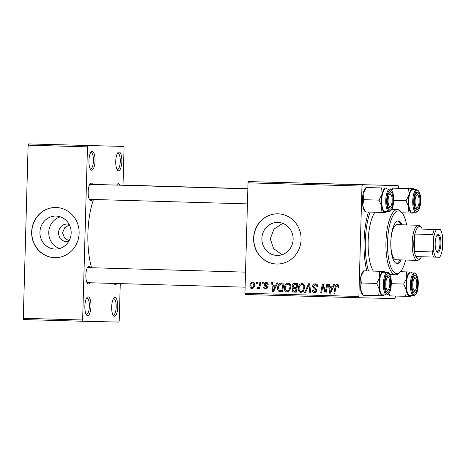 <?xml version="1.0" encoding="UTF-8"?>
<svg xmlns="http://www.w3.org/2000/svg" width="466" height="466" viewBox="0 0 466 466"><rect width="100%" height="100%" fill="white"/><g stroke="black" fill="none" stroke-linecap="round" stroke-linejoin="round"><path stroke-width="0.7" d="M92.233 151.368A9.413 3.046 -88.4 0 1 95.023 160.846A9.413 3.046 -88.4 0 1 91.709 170.183A9.413 3.046 -88.4 0 1 90.678 169.589A9.413 3.046 -88.4 0 1 88.924 160.688A9.413 3.046 -88.4 0 1 91.185 151.904A9.413 3.046 -88.4 0 1 92.233 151.368M90.177 168.803A8.155 2.645 91.6 0 0 90.555 168.896A8.155 2.645 91.6 0 0 93.427 160.811A8.155 2.645 91.6 0 0 91.021 152.586A8.155 2.645 91.6 0 0 91.016 152.586A8.155 2.645 91.6 0 0 90.637 152.662M119.063 151.98A9.413 3.046 -88.4 0 1 121.847 161.457A9.413 3.046 -88.4 0 1 118.533 170.795A9.413 3.046 -88.4 0 1 117.502 170.201A9.413 3.046 -88.4 0 1 115.749 161.3A9.413 3.046 -88.4 0 1 118.009 152.516A9.413 3.046 -88.4 0 1 119.063 151.98M117.001 169.414A8.155 2.645 91.6 0 0 117.38 169.507A8.155 2.645 91.6 0 0 120.251 161.422A8.155 2.645 91.6 0 0 117.846 153.197A8.155 2.645 91.6 0 0 117.84 153.197A8.155 2.645 91.6 0 0 117.461 153.273M114.997 297.506A9.413 3.046 -88.4 0 1 117.781 306.989A9.413 3.046 -88.4 0 1 114.467 316.327A9.413 3.046 -88.4 0 1 113.436 315.727A9.413 3.046 -88.4 0 1 111.683 306.832A9.413 3.046 -88.4 0 1 113.943 298.048A9.413 3.046 -88.4 0 1 114.997 297.506M112.935 314.94A8.155 2.645 91.6 0 0 113.314 315.039A8.155 2.645 91.6 0 0 116.185 306.954A8.155 2.645 91.6 0 0 113.78 298.729A8.155 2.645 91.6 0 0 113.774 298.729A8.155 2.645 91.6 0 0 113.395 298.805M88.173 296.894A9.413 3.046 -88.4 0 1 90.957 306.378A9.413 3.046 -88.4 0 1 87.643 315.715A9.413 3.046 -88.4 0 1 86.612 315.115A9.413 3.046 -88.4 0 1 84.859 306.22A9.413 3.046 -88.4 0 1 87.119 297.436A9.413 3.046 -88.4 0 1 88.173 296.894M86.111 314.329A8.155 2.645 91.6 0 0 86.49 314.428A8.155 2.645 91.6 0 0 89.361 306.337A8.155 2.645 91.6 0 0 86.956 298.118A8.155 2.645 91.6 0 0 86.95 298.118A8.155 2.645 91.6 0 0 86.571 298.193M277.969 222.41A16.514 15.628 -88.7 0 0 277.882 222.404A16.514 15.628 -88.7 0 0 261.886 238.516A16.514 15.628 -88.7 0 0 277.043 255.426A16.514 15.628 -88.7 0 0 277.13 255.432A16.514 15.628 -88.7 0 0 293.126 239.32A16.514 15.628 -88.7 0 0 277.969 222.41M282.757 223.348L274.014 229.074L270.257 238.738L273.589 248.594L282.046 254.71M278.045 213.824A25.1 23.749 -88.7 0 0 277.917 213.818A25.1 23.749 -88.7 0 0 253.603 238.307A25.1 23.749 -88.7 0 0 276.641 264.006A25.1 23.749 -88.7 0 0 276.769 264.012A25.1 23.749 -88.7 0 0 301.083 239.524A25.1 23.749 -88.7 0 0 278.045 213.824M277.998 213.824A25.1 23.749 -88.7 0 0 253.766 238.353A25.1 23.749 -88.7 0 0 276.804 264.012A25.1 23.749 -88.7 0 0 276.851 264.012M89.944 282.757A8.784 2.848 -88.4 0 1 88.453 283.975A8.784 2.848 -88.4 0 1 87.486 283.415A8.784 2.848 -88.4 0 1 85.849 275.109A8.784 2.848 -88.4 0 1 87.957 266.913A8.784 2.848 -88.4 0 1 88.942 266.406A8.784 2.848 -88.4 0 1 90.375 267.705M245.53 272.132L87.725 267.63A7.532 2.441 91.6 0 0 87.719 267.63A7.532 2.441 91.6 0 0 87.41 267.682M116.844 283.526A8.784 2.848 -88.4 0 1 115.44 284.586A8.784 2.848 -88.4 0 1 114.473 284.027A8.784 2.848 -88.4 0 1 114.083 283.45M92.274 199.454A8.784 2.848 -88.4 0 1 90.777 200.671A8.784 2.848 -88.4 0 1 89.816 200.112A8.784 2.848 -88.4 0 1 88.179 191.806A8.784 2.848 -88.4 0 1 90.282 183.61A8.784 2.848 -88.4 0 1 91.266 183.103A8.784 2.848 -88.4 0 1 92.705 184.402M247.86 188.829L90.049 184.326A7.532 2.441 91.6 0 0 89.74 184.379M116.675 185.084A8.784 2.848 -88.4 0 1 117.269 184.221A8.784 2.848 -88.4 0 1 118.253 183.72A8.784 2.848 -88.4 0 1 119.692 185.019M247.86 188.672L117.036 184.944A7.532 2.441 91.6 0 0 116.727 184.996M93.515 199.489A47.689 15.448 91.6 0 0 91.621 267.74M59.607 248.524A16.514 15.628 91.3 0 1 48.761 232.429A16.514 15.628 91.3 0 1 60.33 216.847M69.137 224.379A8.784 8.312 -88.7 0 0 67.127 224.064A8.784 8.312 -88.7 0 0 67.087 224.064A8.784 8.312 -88.7 0 0 58.576 232.633A8.784 8.312 -88.7 0 0 66.638 241.627A8.784 8.312 -88.7 0 0 66.685 241.627A8.784 8.312 -88.7 0 0 68.747 241.4M69.015 240.934L64.564 237.98L62.526 232.75L64.786 227.612L69.376 224.851M56.013 216.078A16.514 15.628 -88.7 0 0 55.932 216.073A16.514 15.628 -88.7 0 0 39.93 232.185A16.514 15.628 -88.7 0 0 55.093 249.094A16.514 15.628 -88.7 0 0 55.174 249.1A16.514 15.628 -88.7 0 0 71.176 232.988A16.514 15.628 -88.7 0 0 56.013 216.078M56.089 207.492A25.1 23.749 -88.7 0 0 55.961 207.487A25.1 23.749 -88.7 0 0 31.653 231.975A25.1 23.749 -88.7 0 0 54.691 257.675A25.1 23.749 -88.7 0 0 54.819 257.675A25.1 23.749 -88.7 0 0 79.133 233.192A25.1 23.749 -88.7 0 0 56.089 207.492M56.042 207.492A25.1 23.749 -88.7 0 0 31.81 232.021A25.1 23.749 -88.7 0 0 54.854 257.675A25.1 23.749 -88.7 0 0 54.901 257.681M359.257 297.751L245.314 294.5L244.941 293.236L358.884 296.487L359.257 297.751L395.022 298.566L395.5 296.026M398.512 188.27L398.174 185.654L248.465 181.589L398.174 185.654M298.176 182.992L298.636 183.01M297.302 182.975L296.801 182.957M287.108 182.672L282.92 182.561L287.108 182.672M282.6 182.555L282.92 182.561M268.672 182.148L270.146 182.189L268.672 182.148M265.515 182.06L261.962 181.961L265.515 182.06M344.118 184.297L338.176 184.146L344.118 184.297M344.281 184.309L343.733 184.286M338.741 184.146L333.714 184.018L338.741 184.146M262.847 181.979L264.315 182.02L262.847 181.979M308.952 183.307L316.531 183.511L308.952 183.307M319.653 183.604L317.864 183.563M321.394 183.662L321.75 183.668M317.958 183.563L319.629 183.604M331.064 183.936L324.977 183.767L331.064 183.936M281.878 182.526L276.851 182.392L281.878 182.526M289.782 182.754L289.456 182.748M303.593 183.155L303.267 183.144M275.715 285.209L276.804 282.845L277.742 282.874L273.635 291.541L272.581 291.512L271.69 282.699L272.558 282.722L272.767 285.128L276.623 285.233M292.118 286.013C292.264 284.4 293.085 283.509 294.582 283.351L297.914 283.445L296.26 292.188L292.992 291.949L291.902 289.928L293.102 287.819L292.118 286.013L292.98 286.037M337.221 284.452C338.345 284.563 338.893 285.227 338.864 286.439L338.765 287.237L337.897 287.324L337.996 286.567L337.134 285.477L335.951 287.097L334.78 293.289L333.906 293.26L335.118 286.852C335.258 285.431 335.957 284.633 337.221 284.452M325.781 289.607L326.817 284.272L327.691 284.295L326.025 293.038L325.117 293.009L322.95 285.489L321.581 292.91L320.707 292.887L322.356 284.144L323.27 284.173L325.454 291.681L325.781 289.607L326.678 289.625M312.628 286.334C312.826 284.691 313.723 283.858 315.301 283.829C317.043 283.975 317.876 284.994 317.795 286.875L316.927 286.957L316.74 285.658L315.22 284.854L313.49 286.275L313.694 287.05L315.901 288.611L316.828 290.557C316.676 292.06 315.878 292.811 314.439 292.823C312.936 292.683 312.15 291.809 312.08 290.207L312.954 289.951L314.492 291.798L315.96 290.586L315.663 289.794L314.195 288.838L312.628 286.334L313.49 286.357M304.682 292.427L308.556 283.747L309.663 283.782L310.688 292.601L309.814 292.572L308.935 285.017L305.614 292.456L304.682 292.427L305.614 292.45M298.205 288.442C298.269 285.652 299.522 283.992 301.968 283.45C303.873 283.87 304.787 285.163 304.717 287.33L303.471 291.18L300.966 292.438C299.003 292.001 298.083 290.668 298.205 288.442L299.067 288.466M244.941 293.236L248.023 182.835L248.465 181.589M358.884 296.487L361.966 186.085L248.023 182.835M249.898 285.908C249.904 283.771 250.836 282.478 252.7 282.041C254.063 282.274 254.721 283.142 254.686 284.644C254.704 286.875 253.754 288.209 251.838 288.64C250.463 288.367 249.817 287.458 249.898 285.908L250.76 285.932M332.578 286.835L333.668 284.464L334.605 284.493L330.499 293.166L329.445 293.137L328.553 284.318L329.421 284.347L329.631 286.747L333.487 286.852M284.394 288.052C284.458 285.262 285.71 283.596 288.157 283.054C290.062 283.479 290.976 284.773 290.906 286.934L289.66 290.79L287.155 292.042C285.192 291.605 284.272 290.277 284.394 288.052L285.256 288.07M280.299 283.153L284.103 283.054L282.448 291.792L279.326 291.594C278.021 290.871 277.439 289.695 277.59 288.058C277.602 285.815 278.505 284.184 280.299 283.153L283.264 283.019M266.179 282.425C267.496 282.518 268.166 283.258 268.183 284.65L267.315 284.854L266.115 283.223L264.956 284.173L267.356 287.26C267.222 288.419 266.604 289.007 265.492 289.025C264.286 288.961 263.645 288.297 263.581 287.033L264.449 286.945L265.556 288.233L266.488 287.376L266.412 286.858L264.496 285.39L264.088 284.219C264.286 283.002 264.985 282.402 266.179 282.425M262.177 283.683L262.41 282.431L263.278 282.46L263.063 283.707L262.177 283.683L263.063 283.701M256.352 283.514L256.585 282.268L257.448 282.291L257.232 283.544L256.352 283.514L257.232 283.538M259.405 284.901L259.911 282.361L260.791 282.39L259.591 288.745L258.717 288.722L258.974 287.406L257.529 288.798L256.952 288.553L257.319 287.563L257.75 287.778C258.77 287.213 259.317 286.252 259.405 284.901L260.313 284.924M83.018 321.26L23.673 319.565L23.3 318.301L82.645 319.996L83.018 321.26L118.783 322.076L119.226 320.829L120.263 283.625M123.018 185.113L124.061 147.699L123.688 146.435L28.577 143.924L123.688 146.435M82.645 319.996L87.48 146.866L28.135 145.171L28.577 143.924M23.3 318.301L28.135 145.171M87.923 145.619L87.48 146.866M86.985 282.612A7.532 2.441 91.6 0 0 87.293 282.681A7.532 2.441 91.6 0 0 87.299 282.681L245.11 287.184M89.315 199.308A7.532 2.441 91.6 0 0 89.623 199.378L247.434 203.881M366.8 270.892A45.185 14.632 -88.4 0 1 368.431 212.036M362.408 184.839L361.966 186.085M252.706 288.495L251.966 287.842M252.63 282.845L253.504 282.233M254.238 282.874L252.671 282.839C251.39 283.334 250.755 284.365 250.76 285.938L251.896 287.842L253.58 287.877M251.896 287.842C253.213 287.371 253.854 286.334 253.819 284.72L252.671 282.839M254.681 284.738L253.819 284.72M301.817 292.333L300.535 291.326M301.257 284.569L302.76 283.596M304.001 284.598L301.875 284.476C300.011 285.011 299.073 286.374 299.067 288.565C298.986 290.137 299.638 291.087 301.024 291.413L303.331 291.337M303.925 290.51L302.807 290.487L303.855 287.26C303.908 285.716 303.244 284.79 301.875 284.476M304.717 287.277L303.855 287.26M301.024 291.413L302.807 290.487M310.688 292.596L309.814 292.572M309.808 285.035L308.935 285.017M309.628 285.035L309.768 284.714M317.795 286.695L316.944 286.672M317.695 285.681L316.74 285.658M317.457 284.982L315.22 284.854M315.272 292.73L314.078 291.739M312.948 290.225L312.08 290.207M312.954 290.033L312.092 290.015M316.49 291.815L314.492 291.798M316.822 290.609L315.96 290.586M316.74 289.817L315.663 289.794M316.513 289.287L314.521 287.726M314.725 284.889L316.123 283.945M326.031 293.032L325.117 293.009M323.684 285.507L322.95 285.489M321.587 292.904L320.707 292.887M326.282 291.699L325.454 291.681M338.858 286.584L337.996 286.567M338.753 285.518L337.134 285.477M334.786 293.283L333.906 293.26M335.998 286.875L335.118 286.852M337.198 285.477L338.036 284.65M330.499 293.161L329.445 293.137M330.522 287.796L330.423 286.771M332.077 287.848L329.724 287.778L330.12 292.194L332.077 287.848L329.724 287.778M330.947 292.211L330.12 292.194M296.265 292.182L292.992 291.949M294.617 291.984L293.708 291.075M292.764 289.945L291.902 289.928M294.023 288.407L294.728 287.854L293.102 287.819M294.728 287.854L294.075 287.312M294.262 284.441L296.026 283.392M297.162 287.417L296.289 287.394L296.842 284.441L297.722 284.464L296.638 284.429M296.096 288.419L293.277 288.699L292.764 289.916L294.098 291.099L295.584 291.139L296.096 288.419L294.693 288.378M296.458 291.163L295.584 291.139M296.731 284.429L294.372 284.417L292.98 286.066L294.46 287.341L296.289 287.394M288.005 291.943L286.724 290.935M287.446 284.173L288.949 283.2M290.19 284.202L288.064 284.079C286.2 284.615 285.262 285.978 285.256 288.174C285.175 289.741 285.827 290.691 287.213 291.017L289.52 290.947M290.114 290.12L288.996 290.091L290.044 286.864C290.091 285.32 289.433 284.394 288.064 284.079M290.906 286.887L290.044 286.864M287.213 291.017L288.996 290.091M273.635 291.535L272.581 291.512M273.659 286.176L273.559 285.151M275.214 286.223L272.86 286.153L273.257 290.568L275.214 286.223L272.86 286.153M274.084 290.592L273.257 290.568M282.454 291.786L279.326 291.594M280.951 291.629L279.746 290.633M278.452 288.075L277.59 288.058M280.573 284.155L281.93 283.194M283.031 284.05L281.924 284.015C279.629 284.178 278.47 285.553 278.452 288.139L279.431 290.534L281.773 290.749L283.031 284.05L281.924 284.015M282.646 290.767L281.773 290.749M267.857 283.27L266.115 283.223M266.284 288.903L265.486 288.227M264.449 287.05L263.581 287.033M267.059 288.268L265.556 288.233M267.344 287.4L266.488 287.376M267.327 286.881L266.412 286.858M267.344 286.305L266.121 285.431M266.039 285.425L264.496 285.39M264.956 284.237L264.088 284.219M266.063 283.223L266.971 282.571M259.591 288.739L258.717 288.722M259.842 287.423L258.974 287.406M258.112 288.576L256.952 288.553M258.747 287.802L257.75 287.778M256.492 181.804L257.075 181.822M335.939 184.076L337.932 184.128L335.939 184.076M279.076 182.451L281.068 182.503L279.076 182.456M286.34 182.66L289.596 182.742L286.34 182.66M297.675 182.981L301.479 183.091L297.593 182.987M307.636 183.272L309.855 183.33M305.562 183.214L307.636 183.266M309.645 183.319L304.199 183.173M304.426 183.173L305.562 183.208M402.129 224.793A21.337 6.908 91.6 0 0 398.313 220.919A21.337 6.908 91.6 0 0 390.799 242.07A21.337 6.908 91.6 0 0 397.096 263.57A21.337 6.908 91.6 0 0 397.108 263.57A21.337 6.908 91.6 0 0 401.121 259.917M396.508 263.476A21.337 6.908 91.6 0 0 399.939 259.888M400.941 224.758A21.337 6.908 91.6 0 0 397.719 220.977M406.626 224.921A31.379 10.165 91.6 0 0 402.024 212.875A31.379 10.165 91.6 0 0 398.581 210.882A31.379 10.165 91.6 0 0 387.543 242.011A31.379 10.165 91.6 0 0 396.828 273.606A31.379 10.165 91.6 0 0 400.346 271.812A31.379 10.165 91.6 0 0 405.624 260.051M400.346 271.812L399.263 272.96A32.632 10.572 -88.4 0 1 395.611 274.829A32.632 10.572 -88.4 0 1 395.587 274.829A32.632 10.572 -88.4 0 1 385.953 241.941A32.632 10.572 -88.4 0 1 397.428 209.589A32.632 10.572 -88.4 0 1 397.451 209.595A32.632 10.572 -88.4 0 1 401.01 211.669L402.024 212.875M374.944 212.222A32.632 10.572 91.6 0 0 368.146 241.58A32.632 10.572 91.6 0 0 373.365 271.078M370.097 212.082A41.416 13.415 91.6 0 0 368.466 270.938L383.885 271.375L379.318 271.27L379.796 277.404L376.691 283.433L379.452 289.613A12.215 3.955 -88.4 0 1 379.091 283.497A12.215 3.955 -88.4 0 1 379.796 277.404A12.215 3.955 -88.4 0 1 383.39 271.375A12.215 3.955 -88.4 0 1 384.73 272.156A12.215 3.955 -88.4 0 1 384.881 272.342M396.03 259.778A17.568 5.691 -88.4 0 1 396.018 259.772A17.568 5.691 -88.4 0 1 390.828 242.064A17.568 5.691 -88.4 0 1 397.009 224.647A17.568 5.691 -88.4 0 1 397.02 224.647L418.386 225.259A17.568 5.691 -88.4 0 1 420.303 226.371L421.316 227.583A16.316 5.283 91.6 0 0 416.639 228.992A16.316 5.283 91.6 0 0 414.845 234.06A16.316 5.283 91.6 0 0 413.785 242.734A16.316 5.283 91.6 0 0 414.356 251.442A16.316 5.283 91.6 0 0 415.87 256.591A16.316 5.283 91.6 0 0 420.443 258.228A16.316 5.283 91.6 0 0 421.485 256.749M389.949 206.694A6.274 2.033 91.6 0 0 390.654 206.333A6.274 2.033 91.6 0 0 392.156 200.479A6.274 2.033 91.6 0 0 390.986 194.549A6.274 2.033 91.6 0 0 390.298 194.147A6.274 2.033 91.6 0 0 388.091 200.374A6.274 2.033 91.6 0 0 389.949 206.694M390.473 194.176A7.532 2.441 91.6 0 0 389.151 192.86A7.532 2.441 91.6 0 0 388.836 192.912A7.532 2.441 -88.4 0 1 389.145 192.86A7.532 2.441 -88.4 0 1 389.151 192.86A7.532 2.441 -88.4 0 1 389.972 193.338L390.986 194.549M390.654 206.333L389.57 207.481A7.532 2.441 -88.4 0 1 388.726 207.912A7.532 2.441 -88.4 0 1 388.72 207.912A7.532 2.441 -88.4 0 1 388.411 207.842A7.532 2.441 91.6 0 0 388.72 207.912A7.532 2.441 91.6 0 0 390.118 206.677M384.951 283.66A8.784 2.848 -88.4 0 1 387.06 275.447A8.784 2.848 -88.4 0 1 390.642 283.788A8.784 2.848 -88.4 0 1 386.588 291.949A8.784 2.848 -88.4 0 1 384.951 283.66M388.149 277.48A7.532 2.441 91.6 0 0 386.827 276.163A7.532 2.441 91.6 0 0 386.512 276.216A7.532 2.441 -88.4 0 1 386.821 276.163A7.532 2.441 -88.4 0 1 386.827 276.163A7.532 2.441 -88.4 0 1 387.648 276.641L388.661 277.853A6.274 2.033 91.6 0 0 387.974 277.451A6.274 2.033 91.6 0 0 385.766 283.678A6.274 2.033 91.6 0 0 387.619 289.998A6.274 2.033 91.6 0 0 388.324 289.636A6.274 2.033 91.6 0 0 389.826 283.782A6.274 2.033 91.6 0 0 388.661 277.853M379.394 283.503A11.295 3.658 91.6 0 0 382.726 294.879L386.763 294.995A11.295 3.658 -88.4 0 1 383.425 283.619A11.295 3.658 -88.4 0 1 387.409 272.412L383.372 272.295A11.295 3.658 91.6 0 0 379.394 283.503M363.719 295.258L363.218 295.258L360.463 289.071L361.278 282.99L376.691 283.433M363.218 295.258L383.203 295.799M384.234 294.92A12.215 3.955 -88.4 0 1 384.077 295.1A12.215 3.955 -88.4 0 1 382.708 295.799A12.215 3.955 91.6 0 1 379.452 289.613L378.637 295.694M361.278 282.99L360.8 276.862L363.905 270.833L379.318 271.27M364.4 270.833L368.472 270.938M383.885 271.375L383.39 271.375M363.02 295.246L362.379 294.483A12.215 3.955 -88.4 0 1 360.463 289.071A12.215 3.955 -88.4 0 1 360.8 276.862A12.215 3.955 -88.4 0 1 363.031 271.532L363.701 270.822M388.324 289.636L387.24 290.784A7.532 2.441 -88.4 0 1 386.401 291.215A7.532 2.441 -88.4 0 1 386.087 291.145A7.532 2.441 91.6 0 0 386.396 291.215A7.532 2.441 91.6 0 0 387.788 289.98M366.043 211.954L365.548 211.954L362.787 205.768A12.215 3.955 -88.4 0 1 362.432 199.652A12.215 3.955 -88.4 0 1 363.13 193.559L366.229 187.53L381.648 187.967L382.12 194.101L379.021 200.13L381.782 206.316L380.961 212.391L385.533 212.496M365.344 211.943L364.703 211.18A12.215 3.955 -88.4 0 1 362.787 205.768L363.602 199.693L363.13 193.559A12.215 3.955 -88.4 0 1 365.361 188.229L366.026 187.518M392.966 200.485A8.784 2.848 -88.4 0 1 388.912 208.646A8.784 2.848 -88.4 0 1 387.281 200.357A8.784 2.848 -88.4 0 1 389.384 192.143A8.784 2.848 -88.4 0 1 392.966 200.485M389.733 189.109L385.697 188.992A11.295 3.658 91.6 0 0 381.718 200.199A11.295 3.658 91.6 0 0 385.056 211.576L389.087 211.692A11.295 3.658 -88.4 0 1 385.755 200.316A11.295 3.658 -88.4 0 1 389.733 189.109C392.523 190.221 393.805 194.019 393.578 200.496C393.444 207.003 391.947 210.731 389.087 211.692M366.725 187.53L381.648 187.967M365.548 211.954L380.961 212.391M363.602 199.693L379.021 200.13M386.215 188.072L385.72 188.072A12.215 3.955 -88.4 0 0 382.12 194.101A12.215 3.955 -88.4 0 0 381.782 206.316A12.215 3.955 -88.4 0 0 385.033 212.496A12.215 3.955 -88.4 0 0 386.401 211.797L385.732 212.508M387.205 189.039A12.215 3.955 91.6 0 0 387.06 188.852A12.215 3.955 91.6 0 0 385.72 188.072M417.286 194.765A6.274 2.033 91.6 0 0 415.078 200.992A6.274 2.033 91.6 0 0 416.936 207.312A6.274 2.033 91.6 0 0 417.641 206.951A6.274 2.033 91.6 0 0 419.144 201.096A6.274 2.033 91.6 0 0 417.973 195.161A6.274 2.033 91.6 0 0 417.286 194.765M417.641 206.951L416.557 208.098A7.532 2.441 -88.4 0 1 415.713 208.529A7.532 2.441 -88.4 0 1 415.707 208.529A7.532 2.441 -88.4 0 1 415.398 208.459A7.532 2.441 91.6 0 0 415.707 208.529A7.532 2.441 91.6 0 0 417.105 207.294M417.46 194.794A7.532 2.441 91.6 0 0 416.138 193.477A7.532 2.441 91.6 0 0 415.823 193.53A7.532 2.441 -88.4 0 1 416.132 193.477A7.532 2.441 -88.4 0 1 416.138 193.477A7.532 2.441 -88.4 0 1 416.959 193.955L417.973 195.161M414.961 278.068A6.274 2.033 91.6 0 0 412.754 284.295A6.274 2.033 91.6 0 0 414.606 290.615A6.274 2.033 91.6 0 0 415.311 290.254A6.274 2.033 91.6 0 0 416.814 284.4A6.274 2.033 91.6 0 0 415.649 278.464A6.274 2.033 91.6 0 0 414.961 278.068M415.311 290.254L414.227 291.401A7.532 2.441 -88.4 0 1 413.389 291.832A7.532 2.441 -88.4 0 1 413.383 291.832A7.532 2.441 -88.4 0 1 413.074 291.763A7.532 2.441 91.6 0 0 413.383 291.832A7.532 2.441 91.6 0 0 414.775 290.598M415.136 278.097A7.532 2.441 91.6 0 0 413.814 276.781A7.532 2.441 91.6 0 0 413.499 276.833A7.532 2.441 -88.4 0 1 413.808 276.781A7.532 2.441 -88.4 0 1 413.814 276.781A7.532 2.441 -88.4 0 1 414.635 277.258L415.649 278.464M411.222 295.537A12.215 3.955 -88.4 0 1 411.064 295.718A12.215 3.955 -88.4 0 1 409.696 296.417A12.215 3.955 91.6 0 1 406.439 290.231A12.215 3.955 -88.4 0 1 406.078 284.114A12.215 3.955 -88.4 0 1 406.783 278.021L403.678 284.05L406.439 290.231L405.624 296.312L410.191 296.417M411.938 284.277A8.784 2.848 -88.4 0 1 414.047 276.058A8.784 2.848 -88.4 0 1 417.629 284.406A8.784 2.848 -88.4 0 1 413.575 292.561A8.784 2.848 -88.4 0 1 411.938 284.277M406.381 284.12A11.295 3.658 91.6 0 0 409.713 295.496L413.75 295.613A11.295 3.658 -88.4 0 1 410.412 284.237A11.295 3.658 -88.4 0 1 414.396 273.029L410.36 272.913A11.295 3.658 91.6 0 0 406.381 284.12M390.706 295.875L390.205 295.875L388.877 293.72M390.205 295.875L405.624 296.312M391.254 283.695L403.678 284.05M406.305 271.888L406.783 278.021A12.215 3.955 -88.4 0 1 410.377 271.993L400.428 271.719L410.377 271.993A12.215 3.955 -88.4 0 1 411.717 272.767A12.215 3.955 -88.4 0 1 411.868 272.954M410.872 271.993L410.377 271.993M390.007 295.863L389.366 295.1A12.215 3.955 -88.4 0 1 388.667 293.988M419.953 201.102A8.784 2.848 -88.4 0 1 415.899 209.257A8.784 2.848 -88.4 0 1 414.268 200.974A8.784 2.848 -88.4 0 1 416.371 192.755A8.784 2.848 -88.4 0 1 419.953 201.102M416.721 189.726L412.684 189.61A11.295 3.658 91.6 0 0 408.705 200.817A11.295 3.658 91.6 0 0 412.043 212.193L416.074 212.31A11.295 3.658 -88.4 0 1 412.742 200.933A11.295 3.658 -88.4 0 1 416.721 189.726C419.511 190.839 420.792 194.637 420.565 201.114C420.431 207.62 418.934 211.348 416.074 212.31M391.685 190.367L393.217 188.148L413.202 188.689L408.635 188.584L409.107 194.718L406.008 200.747L408.769 206.927L407.948 213.009L412.521 213.113M401.995 212.84L407.948 213.009M393.584 200.392L406.008 200.747M393.712 188.148L408.635 188.584M413.202 188.689L412.707 188.689A12.215 3.955 -88.4 0 0 409.107 194.718A12.215 3.955 -88.4 0 0 408.769 206.927A12.215 3.955 -88.4 0 0 412.02 213.113A12.215 3.955 -88.4 0 0 413.389 212.414L412.719 213.125M391.487 190.105A12.215 3.955 -88.4 0 1 392.349 188.846L393.013 188.136M414.192 189.65A12.215 3.955 91.6 0 0 414.047 189.464A12.215 3.955 91.6 0 0 412.707 188.689M440.947 243.462A8.912 2.889 -88.4 0 1 436.834 251.739A8.912 2.889 -88.4 0 1 435.174 243.328A8.912 2.889 -88.4 0 1 437.312 234.998A8.912 2.889 -88.4 0 1 440.947 243.462M436.531 251.308A8.155 2.645 91.6 0 0 437.114 251.529A8.155 2.645 91.6 0 0 439.991 243.438A8.155 2.645 91.6 0 0 437.58 235.219A8.155 2.645 91.6 0 0 436.986 235.412M420.443 258.228L419.359 259.376A17.568 5.691 -88.4 0 1 417.385 260.383A17.568 5.691 -88.4 0 1 412.194 242.693A17.568 5.691 -88.4 0 1 418.386 225.259M432.646 234.567L414.845 234.06L414.356 251.442L432.163 251.955L433.421 249.31A15.063 4.876 91.6 0 0 435.727 257.15L439.624 257.238A15.063 4.876 91.6 0 0 442.362 249.514L442.7 237.479A15.063 4.876 91.6 0 0 440.393 229.639L436.496 229.552A15.063 4.876 91.6 0 0 433.759 237.276L432.646 234.567A16.316 5.283 -88.4 0 1 434.446 229.499L422.272 229.121A16.316 5.283 91.6 0 0 421.316 227.583M440.393 229.639L422.272 229.121M434.446 229.499L436.496 229.552M433.759 237.276L433.421 249.31M435.727 257.15L433.671 257.098A16.316 5.283 -88.4 0 1 432.163 251.955M415.87 256.591L433.671 257.098M310.076 287.341L309.162 287.324M315.826 288.873L314.195 288.838M324.971 289.689L324.08 289.671M324.225 287.242L323.346 287.225M331.786 290.44L330.86 290.417M295.764 292.165L294.139 292.13M274.923 288.815L273.996 288.798M282.006 291.774L280.381 291.733M267.117 286.299L265.719 286.27M384.38 283.648A10.543 3.413 91.6 0 0 387.502 294.262A10.543 3.413 91.6 0 0 391.213 283.8A10.543 3.413 91.6 0 0 388.091 273.187A10.543 3.413 91.6 0 0 384.38 283.648M393.537 200.496A10.543 3.413 91.6 0 0 390.421 189.883A10.543 3.413 91.6 0 0 386.71 200.345A10.543 3.413 91.6 0 0 389.826 210.958A10.543 3.413 91.6 0 0 393.537 200.496M411.367 284.26A10.543 3.413 91.6 0 0 414.49 294.879A10.543 3.413 91.6 0 0 418.2 284.417A10.543 3.413 91.6 0 0 415.078 273.804A10.543 3.413 91.6 0 0 411.367 284.26M420.524 201.114A10.543 3.413 91.6 0 0 417.408 190.501A10.543 3.413 91.6 0 0 413.697 200.957A10.543 3.413 91.6 0 0 416.814 211.576A10.543 3.413 91.6 0 0 420.524 201.114M395.587 274.829L389.908 274.666M397.451 209.595L391.795 209.432M386.763 294.995C389.617 294.034 391.114 290.306 391.254 283.8C391.784 276.274 388.399 271.358 387.409 272.412M384.73 272.156L384.089 271.387M384.077 295.1L383.407 295.811M387.06 188.852L386.413 188.083M413.75 295.613C416.604 294.652 418.101 290.924 418.241 284.417C418.771 276.891 415.387 271.975 414.396 273.029M411.717 272.767L411.076 272.004M411.064 295.718L410.395 296.428M414.047 189.464L413.4 188.701M417.385 260.383L396.018 259.772"/></g></svg>
